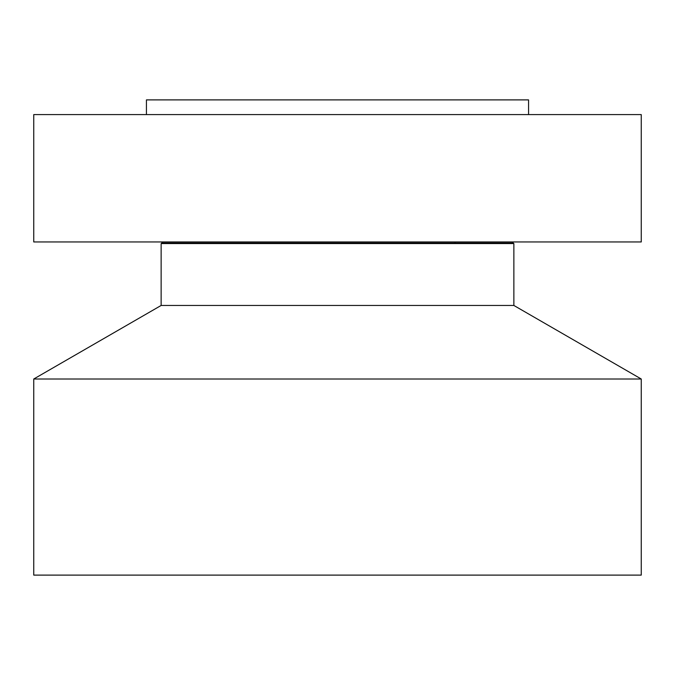 <?xml version="1.0" encoding="UTF-8"?>
<svg xmlns="http://www.w3.org/2000/svg" width="675" height="675" viewBox="0 0 675 675"><rect width="100%" height="100%" fill="white"/><g stroke="black" fill="none" stroke-linecap="round" stroke-linejoin="round"><path stroke-width="1.01" d="M33.75 114.59L641.25 114.59L641.25 241.962L33.75 241.962L33.75 114.59M146.433 114.59L146.433 99.892L528.567 99.892L528.567 114.59M641.25 379.004L33.75 379.004L33.75 575.108L641.25 575.108L641.25 379.004L513.869 305.463L513.869 243.574L512.992 243.059L513.287 241.962M33.75 379.004L161.131 305.463L513.869 305.463M161.131 305.463L161.131 243.574L513.869 243.574M161.131 243.574L162.008 243.059L512.992 243.059M455.077 243.059L455.077 241.962M162.008 243.059L161.713 241.962"/></g></svg>
